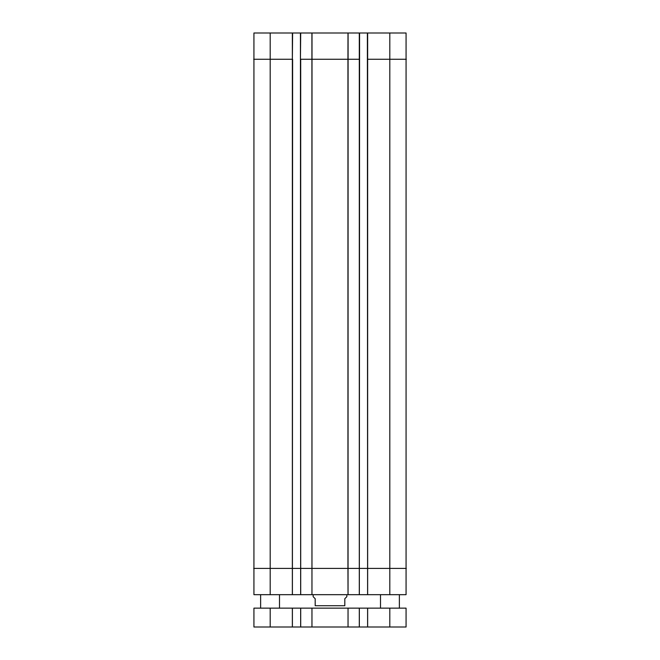 <?xml version="1.0" encoding="UTF-8"?>
<svg xmlns="http://www.w3.org/2000/svg" width="660" height="660" viewBox="0 0 660 660"><rect width="100%" height="100%" fill="white"/><g stroke="black" fill="none" stroke-linecap="round" stroke-linejoin="round"><path stroke-width="0.99" d="M292.355 33L292.355 59.268L292.619 33L253.927 33L253.927 594.677L406.073 594.677L406.073 33L367.381 33L367.603 594.677M347.993 33L347.944 59.268L359.568 59.268L359.568 33L300.432 33L300.663 594.677M359.568 33L367.381 33M359.568 59.268L359.337 594.677M292.619 33L300.432 33M292.619 59.268L292.397 594.677M312.007 59.268L347.944 59.268L347.944 568.409L406.304 568.409M313.162 594.677L313.162 596.698L315.183 598.711L315.183 605.715L344.817 605.715C344.817 609.312 344.817 609.312 344.817 605.715C344.817 609.312 344.817 609.312 344.817 605.715L344.817 598.711L346.838 596.698L346.838 594.677M315.183 605.715C315.183 609.312 315.183 609.312 315.183 605.715C315.183 609.312 315.183 609.312 315.183 605.715M367.603 608.14L300.663 608.14L300.663 627L406.073 627L406.073 608.14L367.603 608.14L367.603 627M300.663 608.14L292.397 608.14L292.397 627L300.663 627M292.397 608.14L253.927 608.14L253.927 627L292.397 627M359.337 608.14L359.337 627M279.493 608.14L279.493 594.677M399.366 608.14L399.366 594.677M253.696 59.268L270.196 59.268L270.196 33M348.051 594.677L348.092 33M359.296 33L359.296 594.677M367.381 59.268L389.804 59.268L389.804 33M389.804 594.677L389.804 59.268L406.304 59.268M367.645 594.677L367.645 33M311.908 33L311.949 568.409L347.944 568.409L348.034 594.677M300.432 59.268L300.704 33M253.696 568.409L270.196 568.409L270.196 59.268L292.355 59.268L292.355 568.409L300.704 568.409L300.704 59.268L311.949 59.268M311.965 594.677L312.007 33M300.704 594.677L300.704 568.409L311.949 568.409L311.949 594.677M270.196 594.677L270.196 568.409L292.355 568.409L292.355 594.677M348.051 608.14L348.051 627M348.034 608.14L348.034 627M311.965 608.14L311.965 627M311.949 608.14L311.949 627M300.704 608.14L300.704 627M292.355 608.14L292.355 627M270.196 608.14L270.196 627M389.804 608.14L389.804 627M367.645 608.14L367.645 627M359.296 608.14L359.296 627M260.634 608.14L260.634 594.677M380.507 608.14L380.507 594.677"/></g></svg>
